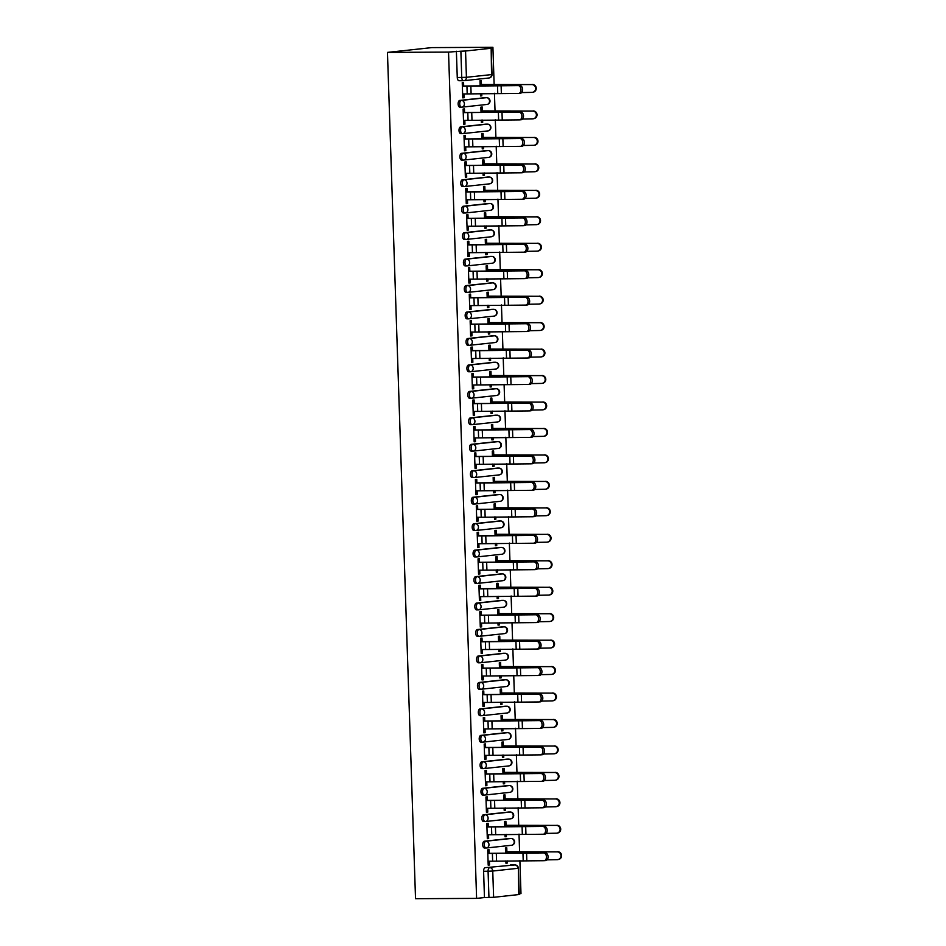 <?xml version="1.0" encoding="UTF-8"?>
<svg xmlns="http://www.w3.org/2000/svg" width="946" height="946" viewBox="0 0 946 946"><rect width="100%" height="100%" fill="white"/><g stroke="black" fill="none" stroke-linecap="round" stroke-linejoin="round"><path stroke-width="1.42" d="M509.681 838.511A3.394 1.774 89.7 0 0 509.587 838.499A3.394 1.774 89.7 0 0 509.492 838.511L484.376 841.219A3.394 1.774 89.7 0 0 482.708 844.802A3.394 1.774 89.7 0 0 484.506 848.006A3.394 1.774 89.7 0 0 484.6 848.006L486.008 847.994M508.806 812.046A3.394 1.774 89.7 0 0 508.712 812.046A3.394 1.774 89.7 0 0 508.617 812.046L483.501 814.766A3.394 1.774 89.7 0 0 481.833 818.349A3.394 1.774 89.7 0 0 483.631 821.554A3.394 1.774 89.7 0 0 483.725 821.542L485.121 821.542M507.931 785.594A3.394 1.774 89.7 0 0 507.836 785.594A3.394 1.774 89.7 0 0 507.742 785.594L482.626 788.302A3.394 1.774 89.7 0 0 480.958 791.885A3.394 1.774 89.7 0 0 482.756 795.089A3.394 1.774 89.7 0 0 482.85 795.089L484.246 795.078M507.044 759.13A3.394 1.774 89.7 0 0 506.95 759.13A3.394 1.774 89.7 0 0 506.855 759.141L481.739 761.849A3.394 1.774 89.7 0 0 480.083 765.432A3.394 1.774 89.7 0 0 481.869 768.637A3.394 1.774 89.7 0 0 481.963 768.625L483.371 768.625M506.169 732.677A3.394 1.774 89.7 0 0 506.075 732.677A3.394 1.774 89.7 0 0 505.98 732.677L480.864 735.385A3.394 1.774 89.7 0 0 479.208 738.968A3.394 1.774 89.7 0 0 480.994 742.172A3.394 1.774 89.7 0 0 481.088 742.172L482.495 742.161M505.294 706.224A3.394 1.774 89.7 0 0 505.199 706.213A3.394 1.774 89.7 0 0 505.105 706.224L479.989 708.932A3.394 1.774 89.7 0 0 478.321 712.515A3.394 1.774 89.7 0 0 480.119 715.72A3.394 1.774 89.7 0 0 480.213 715.708L481.609 715.708M504.419 679.76A3.394 1.774 89.7 0 0 504.324 679.76A3.394 1.774 89.7 0 0 504.23 679.76L479.114 682.468A3.394 1.774 89.7 0 0 477.446 686.051A3.394 1.774 89.7 0 0 479.244 689.267A3.394 1.774 89.7 0 0 479.338 689.256L480.734 689.244M503.544 653.308A3.394 1.774 89.7 0 0 503.449 653.296A3.394 1.774 89.7 0 0 503.343 653.308L478.227 656.016A3.394 1.774 89.7 0 0 476.571 659.599A3.394 1.774 89.7 0 0 478.357 662.803A3.394 1.774 89.7 0 0 478.463 662.803L479.859 662.791M502.657 626.843A3.394 1.774 89.7 0 0 502.563 626.843A3.394 1.774 89.7 0 0 502.468 626.843L477.352 629.551A3.394 1.774 89.7 0 0 475.696 633.146A3.394 1.774 89.7 0 0 477.482 636.351A3.394 1.774 89.7 0 0 477.576 636.339L478.983 636.339M501.782 600.391A3.394 1.774 89.7 0 0 501.687 600.379A3.394 1.774 89.7 0 0 501.593 600.391L476.477 603.099A3.394 1.774 89.7 0 0 474.809 606.682A3.394 1.774 89.7 0 0 476.607 609.886A3.394 1.774 89.7 0 0 476.701 609.886L478.108 609.874M500.907 573.926A3.394 1.774 89.7 0 0 500.812 573.926A3.394 1.774 89.7 0 0 500.718 573.926L475.602 576.646A3.394 1.774 89.7 0 0 473.934 580.229A3.394 1.774 89.7 0 0 475.732 583.434A3.394 1.774 89.7 0 0 475.826 583.422L477.222 583.422M500.032 547.474A3.394 1.774 89.7 0 0 499.937 547.474A3.394 1.774 89.7 0 0 499.843 547.474L474.726 550.182A3.394 1.774 89.7 0 0 473.059 553.765A3.394 1.774 89.7 0 0 474.857 556.969A3.394 1.774 89.7 0 0 474.951 556.969L476.346 556.958M499.145 521.01A3.394 1.774 89.7 0 0 499.05 521.01A3.394 1.774 89.7 0 0 498.956 521.021L473.84 523.729A3.394 1.774 89.7 0 0 472.184 527.312A3.394 1.774 89.7 0 0 473.97 530.517A3.394 1.774 89.7 0 0 474.064 530.505L475.471 530.505M498.27 494.557A3.394 1.774 89.7 0 0 498.175 494.557A3.394 1.774 89.7 0 0 498.081 494.557L472.965 497.265A3.394 1.774 89.7 0 0 471.309 500.848A3.394 1.774 89.7 0 0 473.095 504.052A3.394 1.774 89.7 0 0 473.189 504.052L474.596 504.041M497.395 468.104A3.394 1.774 89.7 0 0 497.3 468.093A3.394 1.774 89.7 0 0 497.206 468.104L472.089 470.812A3.394 1.774 89.7 0 0 470.422 474.395A3.394 1.774 89.7 0 0 472.22 477.6A3.394 1.774 89.7 0 0 472.314 477.6L473.71 477.588M496.52 441.64A3.394 1.774 89.7 0 0 496.425 441.64A3.394 1.774 89.7 0 0 496.331 441.64L471.214 444.348A3.394 1.774 89.7 0 0 469.547 447.931A3.394 1.774 89.7 0 0 471.345 451.147A3.394 1.774 89.7 0 0 471.439 451.136L472.834 451.124M495.645 415.188A3.394 1.774 89.7 0 0 495.55 415.176A3.394 1.774 89.7 0 0 495.444 415.188L470.328 417.896A3.394 1.774 89.7 0 0 468.672 421.478A3.394 1.774 89.7 0 0 470.458 424.683A3.394 1.774 89.7 0 0 470.564 424.683L471.959 424.671M494.758 388.723A3.394 1.774 89.7 0 0 494.663 388.723A3.394 1.774 89.7 0 0 494.569 388.723L469.453 391.431A3.394 1.774 89.7 0 0 467.797 395.026A3.394 1.774 89.7 0 0 469.583 398.231A3.394 1.774 89.7 0 0 469.677 398.219L471.084 398.219M493.883 362.271A3.394 1.774 89.7 0 0 493.788 362.259A3.394 1.774 89.7 0 0 493.694 362.271L468.577 364.979A3.394 1.774 89.7 0 0 466.91 368.562A3.394 1.774 89.7 0 0 468.708 371.766A3.394 1.774 89.7 0 0 468.802 371.766L470.209 371.754M493.008 335.806A3.394 1.774 89.7 0 0 492.913 335.806A3.394 1.774 89.7 0 0 492.819 335.806L467.702 338.526A3.394 1.774 89.7 0 0 466.035 342.109A3.394 1.774 89.7 0 0 467.832 345.314A3.394 1.774 89.7 0 0 467.927 345.302L469.322 345.302M492.133 309.354A3.394 1.774 89.7 0 0 492.038 309.354A3.394 1.774 89.7 0 0 491.944 309.354L466.827 312.062A3.394 1.774 89.7 0 0 465.16 315.645A3.394 1.774 89.7 0 0 466.957 318.849A3.394 1.774 89.7 0 0 467.052 318.849L468.447 318.837M491.246 282.901A3.394 1.774 89.7 0 0 491.151 282.889A3.394 1.774 89.7 0 0 491.057 282.901L465.94 285.609A3.394 1.774 89.7 0 0 464.285 289.192A3.394 1.774 89.7 0 0 466.071 292.397A3.394 1.774 89.7 0 0 466.165 292.385L467.572 292.385M490.371 256.437A3.394 1.774 89.7 0 0 490.276 256.437A3.394 1.774 89.7 0 0 490.182 256.437L465.065 259.145A3.394 1.774 89.7 0 0 463.41 262.728A3.394 1.774 89.7 0 0 465.196 265.932A3.394 1.774 89.7 0 0 465.29 265.932L466.697 265.921M489.496 229.984A3.394 1.774 89.7 0 0 489.401 229.973A3.394 1.774 89.7 0 0 489.307 229.984L464.19 232.692A3.394 1.774 89.7 0 0 462.523 236.275A3.394 1.774 89.7 0 0 464.32 239.48A3.394 1.774 89.7 0 0 464.415 239.48L465.81 239.468M488.621 203.52A3.394 1.774 89.7 0 0 488.526 203.52A3.394 1.774 89.7 0 0 488.432 203.52L463.315 206.228A3.394 1.774 89.7 0 0 461.648 209.811A3.394 1.774 89.7 0 0 463.445 213.027A3.394 1.774 89.7 0 0 463.54 213.016L464.935 213.016M487.746 177.068A3.394 1.774 89.7 0 0 487.639 177.056A3.394 1.774 89.7 0 0 487.545 177.068L462.428 179.775A3.394 1.774 89.7 0 0 460.773 183.358A3.394 1.774 89.7 0 0 462.559 186.563A3.394 1.774 89.7 0 0 462.653 186.563L464.06 186.551M486.859 150.603A3.394 1.774 89.7 0 0 486.764 150.603A3.394 1.774 89.7 0 0 486.67 150.603L461.553 153.323A3.394 1.774 89.7 0 0 459.898 156.906A3.394 1.774 89.7 0 0 461.683 160.111A3.394 1.774 89.7 0 0 461.778 160.099L463.185 160.099M485.984 124.151A3.394 1.774 89.7 0 0 485.889 124.151A3.394 1.774 89.7 0 0 485.795 124.151L460.678 126.859A3.394 1.774 89.7 0 0 459.011 130.442A3.394 1.774 89.7 0 0 460.808 133.646A3.394 1.774 89.7 0 0 460.903 133.646L462.31 133.634M485.109 97.686A3.394 1.774 89.7 0 0 485.014 97.686A3.394 1.774 89.7 0 0 484.92 97.698L459.803 100.406A3.394 1.774 89.7 0 0 458.136 103.989A3.394 1.774 89.7 0 0 459.933 107.194A3.394 1.774 89.7 0 0 460.028 107.182L461.423 107.182M519.212 893.804L520.986 893.603L519.886 860.541M519.602 851.897L519.011 834.088M518.727 825.444L518.136 807.636M517.84 798.98L517.249 781.171M516.965 772.527L516.374 754.719M516.09 746.063L515.499 728.254M515.215 719.61L514.624 701.802M514.328 693.146L513.737 675.338M513.453 666.693L512.862 648.885M512.578 640.241L511.987 622.433M511.703 613.777L511.112 595.968M510.828 587.324L510.237 569.516M509.941 560.86L509.35 543.051M509.066 534.407L508.475 516.599M508.191 507.943L507.6 490.134M507.316 481.49L506.725 463.682M506.429 455.026L505.838 437.218M505.554 428.573L504.963 410.765M504.679 402.121L504.088 384.313M503.804 375.657L503.213 357.848M502.929 349.204L502.338 331.396M502.042 322.74L501.451 304.931M501.167 296.287L500.576 278.479M500.292 269.823L499.701 252.014M499.417 243.37L498.826 225.562M498.53 216.918L497.939 199.098M497.655 190.453L497.064 172.645M496.78 164.001L496.189 146.192M495.905 137.537L495.314 119.728M495.03 111.084L494.439 93.276M494.143 84.62L492.913 47.3L431.825 47.607L387.458 52.397L448.534 52.089L476.607 898.393L415.531 898.7L387.458 52.397M518.739 894.609L518.361 868.227L519.236 894.514L493.623 897.316L484.458 897.553L483.595 871.254A3.394 1.774 -90.3 0 1 485.251 867.671L514.861 864.94A3.394 1.774 -90.3 0 1 514.955 864.94A3.394 1.774 -90.3 0 1 515.168 864.963M484.458 897.553L476.607 898.393M490.667 48.305L465.55 51.013L466.413 77.3L491.53 74.592L491.163 48.199L485.05 48.151L492.913 47.3M456.386 51.238L457.261 77.525L466.413 77.3A3.394 2.885 83.8 0 1 463.635 80.706A3.394 1.774 -90.3 0 1 463.54 80.706A3.394 1.774 -90.3 0 1 461.743 77.501L460.879 51.214L448.534 52.089M460.879 51.214L465.55 51.013M463.694 86.039L463.575 82.468L462.239 82.609L462.748 97.876L464.072 97.734L462.736 97.734M480.414 93.63L480.497 95.96L481.821 95.818L480.485 95.818M482.33 110.919L482.2 107.004L480.864 107.146L481.029 112.184M464.569 112.491L464.451 108.92L463.114 109.062L463.623 124.328L464.959 124.186L463.623 124.198M481.301 120.095L481.372 122.412L482.708 122.271L481.372 122.282M483.205 137.371L483.075 133.469L481.739 133.611L481.916 138.648M465.444 138.956L465.326 135.384L463.989 135.526L464.498 150.792L465.834 150.639L464.498 150.651M482.176 146.547L482.247 148.877L483.583 148.723L482.247 148.735M484.08 163.835L483.95 159.921L482.626 160.063L482.791 165.101M466.319 165.408L466.201 161.837L464.876 161.979L465.373 177.245L466.709 177.103L465.373 177.103M483.051 173.012L483.122 175.329L484.458 175.187L483.122 175.187M484.955 190.288L484.825 186.386L483.501 186.528L483.666 191.565M467.194 191.861L467.076 188.289L465.751 188.443L466.26 203.697L467.584 203.556L466.248 203.567M483.926 199.464L484.009 201.794L485.333 201.64L483.997 201.652M485.842 216.752L485.712 212.838L484.376 212.98L484.541 218.018M468.081 218.325L467.963 214.754L466.626 214.896L467.135 230.162L468.459 230.02L467.135 230.02M484.801 225.928L484.884 228.246L486.209 228.104L484.884 228.104M486.717 243.205L486.587 239.291L485.251 239.444L485.416 244.482M468.956 244.778L468.838 241.206L467.501 241.348L468.01 256.614L469.346 256.472L468.01 256.484M485.688 252.381L485.759 254.699L487.095 254.557L485.759 254.569M487.592 269.669L487.462 265.755L486.138 265.897L486.303 270.934M469.831 271.242L469.713 267.671L468.388 267.813L468.885 283.079L470.221 282.937L468.885 282.937M486.563 278.834L486.634 281.163L487.97 281.021L486.634 281.021M488.467 296.122L488.337 292.208L487.013 292.349L487.178 297.387M470.706 297.694L470.588 294.123L469.263 294.265L469.772 309.531L471.096 309.389L469.76 309.401M487.438 305.298L487.521 307.616L488.846 307.474L487.509 307.485M489.354 322.574L489.224 318.672L487.888 318.814L488.053 323.851M471.593 324.159L471.475 320.588L470.138 320.729L470.647 335.996L471.971 335.842L470.635 335.854M488.313 331.75L488.396 334.08L489.721 333.938L488.384 333.938M490.229 349.039L490.099 345.124L488.763 345.266L488.928 350.304M472.468 350.611L472.35 347.04L471.013 347.182L471.522 362.448L472.858 362.306L471.522 362.306M489.2 358.215L489.271 360.532L490.607 360.391L489.271 360.402M491.104 375.491L490.974 371.589L489.638 371.731L489.815 376.768M473.343 377.076L473.225 373.504L471.888 373.646L472.397 388.912L473.733 388.759L472.397 388.771M490.075 384.667L490.146 386.997L491.482 386.843L490.146 386.855M491.979 401.955L491.849 398.041L490.525 398.183L490.69 403.221M474.218 403.528L474.1 399.957L472.775 400.099L473.272 415.365L474.608 415.223L473.272 415.223M490.95 411.132L491.021 413.449L492.358 413.307L491.021 413.307M492.854 428.408L492.724 424.494L491.4 424.648L491.565 429.685M475.093 429.981L474.975 426.41L473.65 426.563L474.159 441.817L475.483 441.676L474.147 441.687M491.825 437.584L491.908 439.902L493.233 439.76L491.896 439.772M493.741 454.872L493.611 450.958L492.275 451.1L492.44 456.138M475.98 456.445L475.862 452.874L474.525 453.016L475.034 468.282L476.358 468.14L475.034 468.14M492.7 464.048L492.783 466.366L494.119 466.224L492.783 466.224M494.616 481.325L494.486 477.411L493.15 477.564L493.315 482.602M476.855 482.898L476.737 479.326L475.4 479.468L475.909 494.734L477.245 494.592L475.909 494.604M493.587 490.501L493.658 492.819L494.995 492.677L493.658 492.689M495.491 507.777L495.361 503.875L494.037 504.017L494.202 509.054M477.73 509.362L477.612 505.791L476.287 505.933L476.784 521.199L478.12 521.057L476.784 521.057M494.462 516.954L494.533 519.283L495.87 519.141L494.533 519.141M496.366 534.242L496.236 530.328L494.912 530.47L495.077 535.507M478.605 535.814L478.487 532.243L477.162 532.385L477.671 547.651L478.995 547.509L477.659 547.521M495.337 543.418L495.42 545.736L496.745 545.594L495.408 545.606M497.253 560.694L497.123 556.792L495.787 556.934L495.952 561.971M479.492 562.279L479.374 558.708L478.037 558.85L478.546 574.116L479.87 573.962L478.534 573.974M496.212 569.87L496.295 572.2L497.62 572.058L496.283 572.058M498.128 587.159L497.998 583.244L496.662 583.386L496.827 588.424M480.367 588.731L480.249 585.16L478.913 585.302L479.421 600.568L480.757 600.426L479.421 600.426M497.099 596.335L497.17 598.652L498.507 598.511L497.17 598.522M499.003 613.611L498.873 609.709L497.537 609.851L497.714 614.888M481.242 615.184L481.124 611.624L479.788 611.766L480.296 627.021L481.632 626.879L480.296 626.891M497.974 622.787L498.045 625.117L499.382 624.963L498.045 624.975M499.878 640.075L499.748 636.161L498.424 636.303L498.589 641.341M482.117 641.648L481.999 638.077L480.674 638.219L481.171 653.485L482.507 653.343L481.171 653.343M498.849 649.252L498.92 651.569L500.257 651.427L498.92 651.427M500.753 666.528L500.623 662.614L499.299 662.768L499.464 667.805M482.992 668.101L482.874 664.53L481.549 664.683L482.058 679.938L483.382 679.796L482.046 679.807M499.725 675.704L499.807 678.022L501.132 677.88L499.795 677.892M501.64 692.992L501.51 689.078L500.174 689.22L500.339 694.258M483.879 694.565L483.761 690.994L482.425 691.136L482.933 706.402L484.257 706.26L482.933 706.26M500.6 702.168L500.682 704.486L502.019 704.344L500.682 704.344M502.515 719.445L502.385 715.531L501.049 715.673L501.214 720.722M484.754 721.018L484.636 717.446L483.3 717.588L483.808 732.854L485.144 732.712L483.808 732.724M501.486 728.621L501.557 730.939L502.894 730.797L501.557 730.809M503.39 745.897L503.26 741.995L501.936 742.137L502.101 747.174M485.629 747.482L485.511 743.911L484.186 744.053L484.683 759.319L486.019 759.177L484.683 759.177M502.361 755.074L502.432 757.403L503.769 757.261L502.432 757.261M504.265 772.362L504.135 768.448L502.811 768.59L502.976 773.627M486.504 773.934L486.386 770.363L485.062 770.505L485.57 785.771L486.894 785.629L485.558 785.641M503.237 781.538L503.319 783.856L504.644 783.714L503.307 783.726M505.152 798.814L505.022 794.912L503.686 795.054L503.851 800.091M487.391 800.399L487.273 796.828L485.937 796.97L486.445 812.236L487.769 812.082L486.433 812.094M504.112 807.99L504.194 810.32L505.519 810.166L504.183 810.178M506.027 825.279L505.897 821.365L504.561 821.506L504.726 826.544M488.266 826.851L488.148 823.28L486.812 823.422L487.32 838.688L488.656 838.546L487.32 838.546M504.998 834.455L505.069 836.772L506.406 836.631L505.069 836.642M506.902 851.731L506.772 847.829L505.436 847.971L505.613 853.008M489.141 853.304L489.023 849.733L487.687 849.886L488.195 865.141L489.531 864.999L488.195 865.011M481.455 84.454L481.325 80.552L479.989 80.694L480.154 85.731M505.874 860.907L505.944 863.237L507.281 863.083L505.944 863.095M507.281 863.083L507.21 860.872M506.406 836.631L506.323 834.419M505.519 810.166L505.448 807.955M504.644 783.714L504.573 781.502M503.769 757.261L503.698 755.038M502.894 730.797L502.823 728.586M502.019 704.344L501.936 702.133M501.132 677.88L501.061 675.669M500.257 651.427L500.186 649.216M499.382 624.963L499.311 622.752M498.507 598.511L498.424 596.299M497.62 572.058L497.549 569.835M496.745 545.594L496.674 543.382M495.87 519.141L495.799 516.93M494.995 492.677L494.924 490.466M494.119 466.224L494.037 464.013M493.233 439.76L493.162 437.549M492.358 413.307L492.287 411.096M491.482 386.843L491.412 384.632M490.607 360.391L490.525 358.179M489.721 333.938L489.65 331.715M488.846 307.474L488.775 305.262M487.97 281.021L487.9 278.81M487.095 254.557L487.024 252.346M486.209 228.104L486.138 225.893M485.333 201.64L485.263 199.429M484.458 175.187L484.387 172.976M483.583 148.723L483.512 146.512M482.708 122.271L482.626 120.059M481.821 95.818L481.75 93.595M464.072 97.734L463.954 93.95M457.261 77.525A3.394 1.774 89.7 0 0 459.058 80.729A3.394 1.774 89.7 0 0 459.153 80.729L463.445 80.706M464.959 124.186L464.829 120.414M465.834 150.639L465.704 146.867M466.709 177.103L466.579 173.331M467.584 203.556L467.466 199.783M468.459 230.02L468.341 226.248M469.346 256.472L469.216 252.7M470.221 282.937L470.091 279.165M471.096 309.389L470.978 305.617M471.971 335.842L471.853 332.07M472.858 362.306L472.728 358.534M473.733 388.759L473.603 384.987M474.608 415.223L474.478 411.451M475.483 441.676L475.365 437.903M476.358 468.14L476.24 464.368M477.245 494.592L477.115 490.82M478.12 521.057L477.99 517.285M478.995 547.509L478.877 543.737M479.87 573.962L479.752 570.19M480.757 600.426L480.627 596.654M481.632 626.879L481.502 623.107M482.507 653.343L482.377 649.571M483.382 679.796L483.264 676.023M484.257 706.26L484.139 702.488M485.144 732.712L485.014 728.94M486.019 759.177L485.889 755.393M486.894 785.629L486.776 781.857M487.769 812.082L487.651 808.31M488.656 838.546L488.526 834.774M489.531 864.999L489.401 861.227M462.618 93.961L518.479 93.429A3.902 2.661 -94.3 0 0 518.645 93.429A3.902 2.661 -94.3 0 0 520.998 89.456A3.902 2.661 -94.3 0 0 518.219 85.625L519.827 85.507A3.902 2.661 85.7 0 1 522.618 89.326A3.902 2.661 85.7 0 1 520.253 93.299A3.902 2.661 85.7 0 1 520.087 93.311L518.81 93.406M462.358 86.039L519.827 85.507M462.358 86.157L518.219 85.625M532.22 84.454A3.902 3.749 79.1 0 1 533.095 92.2L532.48 92.318A3.902 3.749 -100.9 0 0 531.617 84.572L480.119 84.466M521.636 92.578L531.877 92.377A3.902 3.749 -100.9 0 0 532.48 92.318M480.119 84.584L531.617 84.572M463.493 120.414L519.354 119.894A3.902 2.661 -94.3 0 0 519.52 119.882A3.902 2.661 -94.3 0 0 521.885 115.909A3.902 2.661 -94.3 0 0 519.094 112.089L520.702 111.959A3.902 2.661 85.7 0 1 523.493 115.79A3.902 2.661 85.7 0 1 521.128 119.764A3.902 2.661 85.7 0 1 520.962 119.764L519.685 119.858M463.233 112.503L520.702 111.959M463.233 112.621L519.094 112.089M464.368 146.878L520.229 146.346A3.902 2.661 -94.3 0 0 520.395 146.346A3.902 2.661 -94.3 0 0 522.76 142.361A3.902 2.661 -94.3 0 0 519.969 138.542L521.589 138.423A3.902 2.661 85.7 0 1 524.368 142.243A3.902 2.661 85.7 0 1 522.015 146.216A3.902 2.661 85.7 0 1 521.849 146.228L520.56 146.323M464.108 138.956L521.589 138.423M464.108 139.074L519.969 138.542M533.095 110.919A3.902 3.749 79.1 0 1 533.97 118.652L533.355 118.77A3.902 3.749 -100.9 0 0 532.492 111.037L480.994 110.919M522.511 119.042L532.752 118.829A3.902 3.749 -100.9 0 0 533.355 118.77M480.994 111.037L532.492 111.037M533.982 137.371A3.902 3.749 79.1 0 1 534.845 145.116L534.242 145.223A3.902 3.749 -100.9 0 0 533.367 137.489L481.869 137.383M523.386 145.495L533.627 145.294A3.902 3.749 -100.9 0 0 534.242 145.223M481.869 137.501L533.367 137.489M465.243 173.331L521.104 172.799A3.902 2.661 -94.3 0 0 521.27 172.799A3.902 2.661 -94.3 0 0 523.635 168.826A3.902 2.661 -94.3 0 0 520.844 165.006L522.464 164.876A3.902 2.661 85.7 0 1 525.255 168.707A3.902 2.661 85.7 0 1 522.89 172.68A3.902 2.661 85.7 0 1 522.724 172.68L521.435 172.775M464.983 165.42L522.464 164.876M464.994 165.538L520.844 165.006M466.13 199.795L521.979 199.263A3.902 2.661 -94.3 0 0 522.145 199.251A3.902 2.661 -94.3 0 0 524.51 195.278A3.902 2.661 -94.3 0 0 521.731 191.459L523.339 191.34A3.902 2.661 85.7 0 1 526.13 195.16A3.902 2.661 85.7 0 1 523.765 199.133A3.902 2.661 85.7 0 1 523.599 199.145L522.31 199.239M465.858 191.872L523.339 191.34M465.87 191.991L521.731 191.459M467.005 226.248L522.866 225.716A3.902 2.661 -94.3 0 0 523.032 225.716A3.902 2.661 -94.3 0 0 525.385 221.742A3.902 2.661 -94.3 0 0 522.606 217.923L524.214 217.793A3.902 2.661 85.7 0 1 527.005 221.612A3.902 2.661 85.7 0 1 524.64 225.597A3.902 2.661 85.7 0 1 524.474 225.597L523.197 225.692M466.745 218.325L524.214 217.793M466.745 218.443L522.606 217.923M534.857 163.835A3.902 3.749 79.1 0 1 535.72 171.569L535.117 171.687A3.902 3.749 -100.9 0 0 534.242 163.954L482.744 163.835M524.273 171.959L534.502 171.746A3.902 3.749 -100.9 0 0 535.117 171.687M482.756 163.954L534.242 163.954M535.732 190.288A3.902 3.749 79.1 0 1 536.607 198.021L535.992 198.14A3.902 3.749 -100.9 0 0 535.129 190.406L483.619 190.3M525.148 198.412L535.389 198.211A3.902 3.749 -100.9 0 0 535.992 198.14M483.631 190.418L535.129 190.406M536.607 216.752A3.902 3.749 79.1 0 1 537.482 224.486L536.867 224.604A3.902 3.749 -100.9 0 0 536.004 216.859L484.506 216.752M526.023 224.864L536.264 224.663A3.902 3.749 -100.9 0 0 536.867 224.604M484.506 216.871L536.004 216.859M467.88 252.712L523.741 252.18A3.902 2.661 -94.3 0 0 523.907 252.168A3.902 2.661 -94.3 0 0 526.272 248.195A3.902 2.661 -94.3 0 0 523.481 244.375L525.101 244.257A3.902 2.661 85.7 0 1 527.88 248.077A3.902 2.661 85.7 0 1 525.515 252.05A3.902 2.661 85.7 0 1 525.349 252.05L524.072 252.156M467.62 244.789L525.101 244.257M467.62 244.908L523.481 244.375M537.494 243.205A3.902 3.749 79.1 0 1 538.357 250.938L537.754 251.057A3.902 3.749 -100.9 0 0 536.879 243.323L485.381 243.217M526.898 251.329L537.139 251.128A3.902 3.749 -100.9 0 0 537.754 251.057M485.381 243.335L536.879 243.323M468.755 279.165L524.616 278.632A3.902 2.661 -94.3 0 0 524.782 278.632A3.902 2.661 -94.3 0 0 527.147 274.659A3.902 2.661 -94.3 0 0 524.356 270.828L525.976 270.71A3.902 2.661 85.7 0 1 528.755 274.529A3.902 2.661 85.7 0 1 526.402 278.502A3.902 2.661 85.7 0 1 526.236 278.514L524.947 278.609M468.495 271.242L525.976 270.71M468.495 271.36L524.356 270.828M538.369 269.657A3.902 3.749 79.1 0 1 539.232 277.403L538.629 277.521A3.902 3.749 -100.9 0 0 537.754 269.776L486.256 269.669M527.773 277.781L538.014 277.58A3.902 3.749 -100.9 0 0 538.629 277.521M486.256 269.787L537.754 269.776M469.642 305.629L525.491 305.097A3.902 2.661 -94.3 0 0 525.657 305.085A3.902 2.661 -94.3 0 0 528.022 301.112A3.902 2.661 -94.3 0 0 525.231 297.292L526.851 297.174A3.902 2.661 85.7 0 1 529.642 300.994A3.902 2.661 85.7 0 1 527.277 304.967A3.902 2.661 85.7 0 1 527.111 304.967L525.822 305.073M469.37 297.706L526.851 297.174M469.382 297.824L525.231 297.292M539.244 296.122A3.902 3.749 79.1 0 1 540.119 303.855L539.504 303.973A3.902 3.749 -100.9 0 0 538.641 296.24L487.131 296.133M528.66 304.245L538.889 304.044A3.902 3.749 -100.9 0 0 539.504 303.973M487.143 296.252L538.641 296.24M470.517 332.081L526.378 331.549A3.902 2.661 -94.3 0 0 526.544 331.549A3.902 2.661 -94.3 0 0 528.897 327.564A3.902 2.661 -94.3 0 0 526.118 323.745L527.726 323.627A3.902 2.661 85.7 0 1 530.517 327.446A3.902 2.661 85.7 0 1 528.152 331.419A3.902 2.661 85.7 0 1 527.986 331.431L526.709 331.526M470.257 324.159L527.726 323.627M470.257 324.277L526.118 323.745M540.119 322.574A3.902 3.749 79.1 0 1 540.994 330.32L540.379 330.438A3.902 3.749 -100.9 0 0 539.516 322.692L488.018 322.586M529.535 330.698L539.776 330.497A3.902 3.749 -100.9 0 0 540.379 330.438M488.018 322.704L539.516 322.692M471.392 358.534L527.253 358.014A3.902 2.661 -94.3 0 0 527.419 358.002A3.902 2.661 -94.3 0 0 529.784 354.029A3.902 2.661 -94.3 0 0 526.993 350.209L528.601 350.079A3.902 2.661 85.7 0 1 531.392 353.91A3.902 2.661 85.7 0 1 529.027 357.884A3.902 2.661 85.7 0 1 528.861 357.884L527.584 357.978M471.132 350.623L528.601 350.079M471.132 350.741L526.993 350.209M540.994 349.039A3.902 3.749 79.1 0 1 541.869 356.772L541.254 356.89A3.902 3.749 -100.9 0 0 540.391 349.157L488.893 349.039M530.41 357.162L540.651 356.949A3.902 3.749 -100.9 0 0 541.254 356.89M488.893 349.157L540.391 349.157M472.267 384.998L528.128 384.466A3.902 2.661 -94.3 0 0 528.294 384.466A3.902 2.661 -94.3 0 0 530.659 380.481A3.902 2.661 -94.3 0 0 527.868 376.662L529.488 376.543A3.902 2.661 85.7 0 1 532.267 380.363A3.902 2.661 85.7 0 1 529.914 384.336A3.902 2.661 85.7 0 1 529.748 384.348L528.459 384.443M472.007 377.076L529.488 376.543M472.007 377.194L527.868 376.662M541.881 375.491A3.902 3.749 79.1 0 1 542.744 383.225L542.141 383.343A3.902 3.749 -100.9 0 0 541.266 375.609L489.768 375.503M531.285 383.615L541.526 383.414A3.902 3.749 -100.9 0 0 542.141 383.343M489.768 375.621L541.266 375.609M473.142 411.451L529.003 410.919A3.902 2.661 -94.3 0 0 529.169 410.919A3.902 2.661 -94.3 0 0 531.534 406.946A3.902 2.661 -94.3 0 0 528.743 403.126L530.363 402.996A3.902 2.661 85.7 0 1 533.154 406.815A3.902 2.661 85.7 0 1 530.789 410.8A3.902 2.661 85.7 0 1 530.623 410.8L529.334 410.895M472.882 403.54L530.363 402.996M472.894 403.658L528.743 403.126M542.756 401.955A3.902 3.749 79.1 0 1 543.619 409.689L543.016 409.807A3.902 3.749 -100.9 0 0 542.141 402.074L490.643 401.955M532.172 410.079L542.401 409.866A3.902 3.749 -100.9 0 0 543.016 409.807M490.655 402.074L542.141 402.074M474.029 437.915L529.878 437.383A3.902 2.661 -94.3 0 0 530.044 437.371A3.902 2.661 -94.3 0 0 532.409 433.398A3.902 2.661 -94.3 0 0 529.63 429.579L531.238 429.46A3.902 2.661 85.7 0 1 534.029 433.28A3.902 2.661 85.7 0 1 531.664 437.253A3.902 2.661 85.7 0 1 531.498 437.253L530.209 437.359M473.757 429.992L531.238 429.46M473.769 430.111L529.63 429.579M543.631 428.408A3.902 3.749 79.1 0 1 544.506 436.141L543.891 436.26A3.902 3.749 -100.9 0 0 543.028 428.526L491.518 428.42M533.047 436.532L543.288 436.331A3.902 3.749 -100.9 0 0 543.891 436.26M491.53 428.538L543.028 428.526M474.904 464.368L530.765 463.836A3.902 2.661 -94.3 0 0 530.931 463.836A3.902 2.661 -94.3 0 0 533.284 459.862A3.902 2.661 -94.3 0 0 530.505 456.043L532.113 455.913A3.902 2.661 85.7 0 1 534.904 459.732A3.902 2.661 85.7 0 1 532.539 463.706A3.902 2.661 85.7 0 1 532.373 463.717L531.096 463.812M474.644 456.445L532.113 455.913M474.644 456.563L530.505 456.043M544.506 454.872A3.902 3.749 79.1 0 1 545.381 462.606L544.766 462.724A3.902 3.749 -100.9 0 0 543.903 454.979L492.405 454.872M533.922 462.984L544.163 462.783A3.902 3.749 -100.9 0 0 544.766 462.724M492.405 454.991L543.903 454.979M475.779 490.832L531.64 490.3A3.902 2.661 -94.3 0 0 531.806 490.288A3.902 2.661 -94.3 0 0 534.171 486.315A3.902 2.661 -94.3 0 0 531.38 482.495L533 482.377A3.902 2.661 85.7 0 1 535.779 486.197A3.902 2.661 85.7 0 1 533.414 490.17A3.902 2.661 85.7 0 1 533.248 490.17L531.971 490.276M475.519 482.909L533 482.377M475.519 483.028L531.38 482.495M545.393 481.325A3.902 3.749 79.1 0 1 546.256 489.058L545.653 489.177A3.902 3.749 -100.9 0 0 544.778 481.443L493.28 481.337M534.797 489.449L545.038 489.248A3.902 3.749 -100.9 0 0 545.653 489.177M493.28 481.455L544.778 481.443M476.654 517.285L532.515 516.753A3.902 2.661 -94.3 0 0 532.681 516.753A3.902 2.661 -94.3 0 0 535.046 512.779A3.902 2.661 -94.3 0 0 532.255 508.948L533.875 508.83A3.902 2.661 85.7 0 1 536.654 512.649A3.902 2.661 85.7 0 1 534.301 516.622A3.902 2.661 85.7 0 1 534.135 516.634L532.846 516.729M476.394 509.362L533.875 508.83M476.394 509.48L532.255 508.948M546.268 507.777A3.902 3.749 79.1 0 1 547.131 515.523L546.528 515.641A3.902 3.749 -100.9 0 0 545.653 507.896L494.155 507.789M535.673 515.901L545.913 515.7A3.902 3.749 -100.9 0 0 546.528 515.641M494.155 507.907L545.653 507.896M477.541 543.749L533.39 543.217A3.902 2.661 -94.3 0 0 533.556 543.205A3.902 2.661 -94.3 0 0 535.921 539.232A3.902 2.661 -94.3 0 0 533.13 535.412L534.75 535.282A3.902 2.661 85.7 0 1 537.541 539.114A3.902 2.661 85.7 0 1 535.176 543.087A3.902 2.661 85.7 0 1 535.01 543.087L533.721 543.181M477.269 535.826L534.75 535.282M477.281 535.944L533.13 535.412M547.143 534.242A3.902 3.749 79.1 0 1 548.018 541.975L547.403 542.093A3.902 3.749 -100.9 0 0 546.54 534.36L495.03 534.242M536.559 542.365L546.788 542.164A3.902 3.749 -100.9 0 0 547.403 542.093M495.042 534.372L546.54 534.36M478.416 570.202L534.277 569.669A3.902 2.661 -94.3 0 0 534.443 569.669A3.902 2.661 -94.3 0 0 536.796 565.684A3.902 2.661 -94.3 0 0 534.017 561.865L535.625 561.747A3.902 2.661 85.7 0 1 538.416 565.566A3.902 2.661 85.7 0 1 536.051 569.539A3.902 2.661 85.7 0 1 535.885 569.551L534.608 569.646M478.156 562.279L535.625 561.747M478.156 562.397L534.017 561.865M548.018 560.694A3.902 3.749 79.1 0 1 548.893 568.44L548.278 568.558A3.902 3.749 -100.9 0 0 547.415 560.812L495.917 560.706M537.434 568.818L547.675 568.617A3.902 3.749 -100.9 0 0 548.278 568.558M495.917 560.824L547.415 560.812M479.291 596.654L535.152 596.122A3.902 2.661 -94.3 0 0 535.318 596.122A3.902 2.661 -94.3 0 0 537.683 592.149A3.902 2.661 -94.3 0 0 534.892 588.329L536.5 588.199A3.902 2.661 85.7 0 1 539.291 592.03A3.902 2.661 85.7 0 1 536.926 596.004A3.902 2.661 85.7 0 1 536.76 596.004L535.483 596.098M479.031 588.743L536.5 588.199M479.031 588.861L534.892 588.329M548.893 587.159A3.902 3.749 79.1 0 1 549.768 594.892L549.153 595.01A3.902 3.749 -100.9 0 0 548.29 587.277L496.792 587.159M538.309 595.282L548.55 595.069A3.902 3.749 -100.9 0 0 549.153 595.01M496.792 587.277L548.29 587.277M480.166 623.118L536.027 622.586A3.902 2.661 -94.3 0 0 536.193 622.574A3.902 2.661 -94.3 0 0 538.558 618.601A3.902 2.661 -94.3 0 0 535.767 614.782L537.387 614.663A3.902 2.661 85.7 0 1 540.166 618.483A3.902 2.661 85.7 0 1 537.813 622.456A3.902 2.661 85.7 0 1 537.647 622.468L536.358 622.563M479.906 615.196L537.387 614.663M479.906 615.314L535.767 614.782M549.78 613.611A3.902 3.749 79.1 0 1 550.643 621.345L550.04 621.463A3.902 3.749 -100.9 0 0 549.165 613.729L497.667 613.623M539.185 621.735L549.425 621.534A3.902 3.749 -100.9 0 0 550.04 621.463M497.667 613.741L549.165 613.729M481.053 649.571L536.902 649.039A3.902 2.661 -94.3 0 0 537.068 649.039A3.902 2.661 -94.3 0 0 539.433 645.066A3.902 2.661 -94.3 0 0 536.642 641.246L538.262 641.116A3.902 2.661 85.7 0 1 541.053 644.936A3.902 2.661 85.7 0 1 538.688 648.921A3.902 2.661 85.7 0 1 538.522 648.921L537.233 649.015M480.781 641.648L538.262 641.116M480.793 641.778L536.642 641.246M550.655 640.075A3.902 3.749 79.1 0 1 551.518 647.809L550.915 647.927A3.902 3.749 -100.9 0 0 550.04 640.194L498.542 640.075M540.071 648.199L550.3 647.986A3.902 3.749 -100.9 0 0 550.915 647.927M498.554 640.194L550.04 640.194M481.928 676.035L537.777 675.503A3.902 2.661 -94.3 0 0 537.955 675.491A3.902 2.661 -94.3 0 0 540.308 671.518A3.902 2.661 -94.3 0 0 537.529 667.699L539.137 667.58A3.902 2.661 85.7 0 1 541.928 671.4A3.902 2.661 85.7 0 1 539.563 675.373A3.902 2.661 85.7 0 1 539.397 675.373L538.108 675.479M481.668 668.113L539.137 667.58M481.668 668.231L537.529 667.699M551.53 666.528A3.902 3.749 79.1 0 1 552.405 674.262L551.79 674.38A3.902 3.749 -100.9 0 0 550.927 666.646L499.417 666.54M540.946 674.652L551.187 674.451A3.902 3.749 -100.9 0 0 551.79 674.38M499.429 666.658L550.927 666.646M482.803 702.488L538.664 701.956A3.902 2.661 -94.3 0 0 538.83 701.956A3.902 2.661 -94.3 0 0 541.183 697.982A3.902 2.661 -94.3 0 0 538.404 694.151L540.012 694.033A3.902 2.661 85.7 0 1 542.803 697.852A3.902 2.661 85.7 0 1 540.438 701.826A3.902 2.661 85.7 0 1 540.272 701.837L538.995 701.932M482.543 694.565L540.012 694.033M482.543 694.683L538.404 694.151M552.405 692.98A3.902 3.749 79.1 0 1 553.28 700.726L552.665 700.844A3.902 3.749 -100.9 0 0 551.802 693.099L500.304 692.992M541.822 701.104L552.062 700.903A3.902 3.749 -100.9 0 0 552.665 700.844M500.304 693.111L551.802 693.099M483.678 728.952L539.539 728.42A3.902 2.661 -94.3 0 0 539.705 728.408A3.902 2.661 -94.3 0 0 542.07 724.435A3.902 2.661 -94.3 0 0 539.279 720.615L540.899 720.497A3.902 2.661 85.7 0 1 543.678 724.317A3.902 2.661 85.7 0 1 541.313 728.29A3.902 2.661 85.7 0 1 541.147 728.29L539.87 728.396M483.418 721.029L540.899 720.497M483.418 721.148L539.279 720.615M553.292 719.445A3.902 3.749 79.1 0 1 554.155 727.178L553.552 727.297A3.902 3.749 -100.9 0 0 552.677 719.563L501.179 719.457M542.697 727.569L552.937 727.368A3.902 3.749 -100.9 0 0 553.552 727.297M501.179 719.575L552.677 719.563M484.553 755.405L540.414 754.873A3.902 2.661 -94.3 0 0 540.58 754.873A3.902 2.661 -94.3 0 0 542.945 750.899A3.902 2.661 -94.3 0 0 540.154 747.068L541.774 746.95A3.902 2.661 85.7 0 1 544.553 750.769A3.902 2.661 85.7 0 1 542.2 754.742A3.902 2.661 85.7 0 1 542.034 754.754L540.745 754.849M484.293 747.482L541.774 746.95M484.305 747.6L540.154 747.068M554.167 745.897A3.902 3.749 79.1 0 1 555.03 753.643L554.427 753.761A3.902 3.749 -100.9 0 0 553.552 746.016L502.054 745.909M543.572 754.021L553.812 753.82A3.902 3.749 -100.9 0 0 554.427 753.761M502.054 746.027L553.552 746.016M485.44 781.857L541.289 781.337A3.902 2.661 -94.3 0 0 541.455 781.325A3.902 2.661 -94.3 0 0 543.82 777.352A3.902 2.661 -94.3 0 0 541.029 773.532L542.649 773.402A3.902 2.661 85.7 0 1 545.44 777.234A3.902 2.661 85.7 0 1 543.075 781.207A3.902 2.661 85.7 0 1 542.909 781.207L541.62 781.301M485.168 773.946L542.649 773.402M485.18 774.065L541.029 773.532M555.042 772.362A3.902 3.749 79.1 0 1 555.917 780.095L555.302 780.214A3.902 3.749 -100.9 0 0 554.439 772.48L502.929 772.362M544.458 780.485L554.687 780.273A3.902 3.749 -100.9 0 0 555.302 780.214M502.941 772.48L554.439 772.48M486.315 808.322L542.176 807.789A3.902 2.661 -94.3 0 0 542.342 807.789A3.902 2.661 -94.3 0 0 544.695 803.804A3.902 2.661 -94.3 0 0 541.916 799.985L543.524 799.867A3.902 2.661 85.7 0 1 546.315 803.686A3.902 2.661 85.7 0 1 543.95 807.659A3.902 2.661 85.7 0 1 543.784 807.671L542.507 807.766M486.055 800.399L543.524 799.867M486.055 800.517L541.916 799.985M555.917 798.814A3.902 3.749 79.1 0 1 556.792 806.56L556.177 806.666A3.902 3.749 -100.9 0 0 555.314 798.932L503.816 798.826M545.334 806.938L555.574 806.737A3.902 3.749 -100.9 0 0 556.177 806.666M503.816 798.944L555.314 798.932M487.19 834.774L543.051 834.242A3.902 2.661 -94.3 0 0 543.217 834.242A3.902 2.661 -94.3 0 0 545.582 830.269A3.902 2.661 -94.3 0 0 542.791 826.449L544.399 826.319A3.902 2.661 85.7 0 1 547.19 830.15A3.902 2.661 85.7 0 1 544.825 834.124A3.902 2.661 85.7 0 1 544.66 834.124L543.382 834.218M486.93 826.863L544.399 826.319M486.93 826.981L542.791 826.449M556.792 825.279A3.902 3.749 79.1 0 1 557.667 833.012L557.052 833.13A3.902 3.749 -100.9 0 0 556.189 825.397L504.691 825.279M546.209 833.402L556.449 833.19A3.902 3.749 -100.9 0 0 557.052 833.13M504.691 825.397L556.189 825.397M488.065 861.238L543.926 860.706A3.902 2.661 -94.3 0 0 544.092 860.694A3.902 2.661 -94.3 0 0 546.457 856.721A3.902 2.661 -94.3 0 0 543.666 852.902L545.286 852.784A3.902 2.661 85.7 0 1 548.065 856.603A3.902 2.661 85.7 0 1 545.712 860.576A3.902 2.661 85.7 0 1 545.546 860.588L544.257 860.683M487.805 853.316L545.286 852.784M487.805 853.434L543.666 852.902M557.679 851.731A3.902 3.749 79.1 0 1 558.542 859.465L557.939 859.583A3.902 3.749 -100.9 0 0 557.064 851.849L505.566 851.743M547.084 859.855L557.324 859.654A3.902 3.749 -100.9 0 0 557.939 859.583M505.566 851.861L557.064 851.849M511.313 845.286A3.394 2.885 -96.2 0 0 511.561 845.275L486.445 847.983A3.394 2.885 -96.2 0 1 486.197 847.994A3.394 1.774 -90.3 0 1 486.102 847.994A3.394 1.774 -90.3 0 1 484.305 844.79A3.394 1.774 -90.3 0 1 485.972 841.207L511.088 838.499A3.394 1.774 -90.3 0 1 511.183 838.499A3.394 1.774 -90.3 0 1 511.396 838.523M484.376 841.219L485.972 841.207A3.394 2.885 83.8 0 1 488.976 844.589A3.394 2.885 -96.2 0 1 486.445 847.983A3.394 3.394 0 0 1 486.102 847.994L484.506 848.006M510.426 818.822A3.394 2.885 -96.2 0 0 510.686 818.81L485.57 821.518A3.394 2.885 -96.2 0 1 485.31 821.542A3.394 1.774 -90.3 0 1 485.215 821.542A3.394 1.774 -90.3 0 1 483.43 818.337A3.394 1.774 -90.3 0 1 485.085 814.754L510.201 812.046A3.394 1.774 -90.3 0 1 510.296 812.035A3.394 1.774 -90.3 0 1 510.509 812.058M483.501 814.766L485.085 814.754A3.394 2.885 83.8 0 1 488.101 818.136A3.394 2.885 -96.2 0 1 485.57 821.518A3.394 3.394 0 0 1 485.215 821.542L483.631 821.554M509.551 792.37A3.394 2.885 -96.2 0 0 509.811 792.358L484.695 795.066A3.394 2.885 -96.2 0 1 484.435 795.078A3.394 1.774 -90.3 0 1 484.34 795.089A3.394 1.774 -90.3 0 1 482.555 791.873A3.394 1.774 -90.3 0 1 484.21 788.29L509.326 785.582A3.394 1.774 -90.3 0 1 509.421 785.582A3.394 1.774 -90.3 0 1 509.634 785.606M482.626 788.302L484.21 788.29A3.394 2.885 83.8 0 1 487.225 791.672A3.394 2.885 -96.2 0 1 484.695 795.066A3.394 3.394 0 0 1 484.34 795.089L482.756 795.089M508.676 765.917A3.394 2.885 -96.2 0 0 508.924 765.893L483.808 768.601A3.394 2.885 -96.2 0 1 483.56 768.625A3.394 1.774 -90.3 0 1 483.465 768.625A3.394 1.774 -90.3 0 1 481.668 765.42A3.394 1.774 -90.3 0 1 483.335 761.837L508.451 759.13A3.394 1.774 -90.3 0 1 508.546 759.118A3.394 1.774 -90.3 0 1 508.759 759.141M481.739 761.849L483.335 761.837A3.394 2.885 83.8 0 1 486.339 765.219A3.394 2.885 -96.2 0 1 483.808 768.601A3.394 3.394 0 0 1 483.465 768.625L481.869 768.637M507.801 739.453A3.394 2.885 -96.2 0 0 508.049 739.441L482.933 742.149A3.394 2.885 -96.2 0 1 482.685 742.161A3.394 1.774 -90.3 0 1 482.59 742.172A3.394 1.774 -90.3 0 1 480.793 738.968A3.394 1.774 -90.3 0 1 482.46 735.385L507.576 732.665A3.394 1.774 -90.3 0 1 507.671 732.665A3.394 1.774 -90.3 0 1 507.884 732.689M480.864 735.385L482.46 735.385A3.394 2.885 83.8 0 1 485.464 738.755A3.394 2.885 -96.2 0 1 482.933 742.149A3.394 3.394 0 0 1 482.59 742.172L480.994 742.172M506.926 713A3.394 2.885 -96.2 0 0 507.174 712.977L482.058 715.696A3.394 2.885 -96.2 0 1 481.81 715.708A3.394 1.774 -90.3 0 1 481.715 715.708A3.394 1.774 -90.3 0 1 479.918 712.504A3.394 1.774 -90.3 0 1 481.585 708.921L506.701 706.213A3.394 1.774 -90.3 0 1 506.796 706.213A3.394 1.774 -90.3 0 1 506.997 706.224M479.989 708.932L481.585 708.921A3.394 2.885 83.8 0 1 484.589 712.303A3.394 2.885 -96.2 0 1 482.058 715.696A3.394 3.394 0 0 1 481.715 715.708L480.119 715.72M506.039 686.536A3.394 2.885 -96.2 0 0 506.299 686.524L481.183 689.232A3.394 2.885 -96.2 0 1 480.923 689.244A3.394 1.774 -90.3 0 1 480.828 689.256A3.394 1.774 -90.3 0 1 479.043 686.051A3.394 1.774 -90.3 0 1 480.698 682.468L505.814 679.76A3.394 1.774 -90.3 0 1 505.909 679.748A3.394 1.774 -90.3 0 1 506.122 679.772M479.114 682.468L480.698 682.468A3.394 2.885 83.8 0 1 483.713 685.838A3.394 2.885 -96.2 0 1 481.183 689.232A3.394 3.394 0 0 1 480.828 689.256L479.244 689.267M505.164 660.083A3.394 2.885 -96.2 0 0 505.412 660.072L480.296 662.779A3.394 2.885 -96.2 0 1 480.048 662.791A3.394 1.774 -90.3 0 1 479.953 662.791A3.394 1.774 -90.3 0 1 478.168 659.587A3.394 1.774 -90.3 0 1 479.823 656.004L504.939 653.296A3.394 1.774 -90.3 0 1 505.034 653.296A3.394 1.774 -90.3 0 1 505.247 653.319M478.227 656.016L479.823 656.004A3.394 2.885 83.8 0 1 482.827 659.386A3.394 2.885 -96.2 0 1 480.296 662.779A3.394 3.394 0 0 1 479.953 662.791L478.357 662.803M504.289 633.619A3.394 2.885 -96.2 0 0 504.537 633.607L479.421 636.315A3.394 2.885 -96.2 0 1 479.173 636.327A3.394 1.774 -90.3 0 1 479.078 636.339A3.394 1.774 -90.3 0 1 477.281 633.134A3.394 1.774 -90.3 0 1 478.948 629.551L504.064 626.843A3.394 1.774 -90.3 0 1 504.159 626.831A3.394 1.774 -90.3 0 1 504.372 626.855M477.352 629.551L478.948 629.551A3.394 2.885 83.8 0 1 481.952 632.921A3.394 2.885 -96.2 0 1 479.421 636.315A3.394 3.394 0 0 1 479.078 636.339L477.482 636.351M503.414 607.166A3.394 2.885 -96.2 0 0 503.662 607.155L478.546 609.863A3.394 2.885 -96.2 0 1 478.298 609.874A3.394 1.774 -90.3 0 1 478.203 609.886A3.394 1.774 -90.3 0 1 476.406 606.67A3.394 1.774 -90.3 0 1 478.073 603.087L503.189 600.379A3.394 1.774 -90.3 0 1 503.284 600.379A3.394 1.774 -90.3 0 1 503.497 600.403M476.477 603.099L478.073 603.087A3.394 2.885 83.8 0 1 481.076 606.469A3.394 2.885 -96.2 0 1 478.546 609.863A3.394 3.394 0 0 1 478.203 609.886L476.607 609.886M502.527 580.702A3.394 2.885 -96.2 0 0 502.787 580.69L477.671 583.398A3.394 2.885 -96.2 0 1 477.411 583.422A3.394 1.774 -90.3 0 1 477.316 583.422A3.394 1.774 -90.3 0 1 475.531 580.217A3.394 1.774 -90.3 0 1 477.186 576.634L502.302 573.926A3.394 1.774 -90.3 0 1 502.397 573.915A3.394 1.774 -90.3 0 1 502.61 573.938M475.602 576.646L477.186 576.634A3.394 2.885 83.8 0 1 480.201 580.016A3.394 2.885 -96.2 0 1 477.671 583.398A3.394 3.394 0 0 1 477.316 583.422L475.732 583.434M501.652 554.25A3.394 2.885 -96.2 0 0 501.912 554.238L476.796 556.946A3.394 2.885 -96.2 0 1 476.536 556.958A3.394 1.774 -90.3 0 1 476.441 556.969A3.394 1.774 -90.3 0 1 474.656 553.765A3.394 1.774 -90.3 0 1 476.311 550.17L501.427 547.462A3.394 1.774 -90.3 0 1 501.522 547.462A3.394 1.774 -90.3 0 1 501.735 547.486M474.726 550.182L476.311 550.17A3.394 2.885 83.8 0 1 479.326 553.552A3.394 2.885 -96.2 0 1 476.796 556.946A3.394 3.394 0 0 1 476.441 556.969L474.857 556.969M500.777 527.797A3.394 2.885 -96.2 0 0 501.025 527.773L475.909 530.493A3.394 2.885 -96.2 0 1 475.661 530.505A3.394 1.774 -90.3 0 1 475.566 530.505A3.394 1.774 -90.3 0 1 473.769 527.3A3.394 1.774 -90.3 0 1 475.436 523.717L500.552 521.01A3.394 1.774 -90.3 0 1 500.647 520.998A3.394 1.774 -90.3 0 1 500.86 521.021M473.84 523.729L475.436 523.717A3.394 2.885 83.8 0 1 478.44 527.099A3.394 2.885 -96.2 0 1 475.909 530.493A3.394 3.394 0 0 1 475.566 530.505L473.97 530.517M499.902 501.333A3.394 2.885 -96.2 0 0 500.15 501.321L475.034 504.029A3.394 2.885 -96.2 0 1 474.786 504.041A3.394 1.774 -90.3 0 1 474.691 504.052A3.394 1.774 -90.3 0 1 472.894 500.848A3.394 1.774 -90.3 0 1 474.561 497.265L499.677 494.545A3.394 1.774 -90.3 0 1 499.772 494.545A3.394 1.774 -90.3 0 1 499.985 494.569M472.965 497.265L474.561 497.265A3.394 2.885 83.8 0 1 477.564 500.635A3.394 2.885 -96.2 0 1 475.034 504.029A3.394 3.394 0 0 1 474.691 504.052L473.095 504.052M499.027 474.88A3.394 2.885 -96.2 0 0 499.275 474.868L474.159 477.576A3.394 2.885 -96.2 0 1 473.911 477.588A3.394 1.774 -90.3 0 1 473.816 477.588A3.394 1.774 -90.3 0 1 472.019 474.384A3.394 1.774 -90.3 0 1 473.686 470.801L498.802 468.093A3.394 1.774 -90.3 0 1 498.897 468.093A3.394 1.774 -90.3 0 1 499.098 468.104M472.089 470.812L473.686 470.801A3.394 2.885 83.8 0 1 476.689 474.183A3.394 2.885 -96.2 0 1 474.159 477.576A3.394 3.394 0 0 1 473.816 477.588L472.22 477.6M498.14 448.416A3.394 2.885 -96.2 0 0 498.4 448.404L473.284 451.112A3.394 2.885 -96.2 0 1 473.024 451.124A3.394 1.774 -90.3 0 1 472.929 451.136A3.394 1.774 -90.3 0 1 471.143 447.931A3.394 1.774 -90.3 0 1 472.799 444.348L497.915 441.64A3.394 1.774 -90.3 0 1 498.01 441.628A3.394 1.774 -90.3 0 1 498.223 441.652M471.214 444.348L472.799 444.348A3.394 2.885 83.8 0 1 475.814 447.718A3.394 2.885 -96.2 0 1 473.284 451.112A3.394 3.394 0 0 1 472.929 451.136L471.345 451.147M497.265 421.963A3.394 2.885 -96.2 0 0 497.513 421.951L472.397 424.659A3.394 2.885 -96.2 0 1 472.149 424.671A3.394 1.774 -90.3 0 1 472.054 424.671A3.394 1.774 -90.3 0 1 470.268 421.467A3.394 1.774 -90.3 0 1 471.924 417.884L497.04 415.176A3.394 1.774 -90.3 0 1 497.135 415.176A3.394 1.774 -90.3 0 1 497.348 415.199M470.328 417.896L471.924 417.884A3.394 2.885 83.8 0 1 474.927 421.266A3.394 2.885 -96.2 0 1 472.397 424.659A3.394 3.394 0 0 1 472.054 424.671L470.458 424.683M496.39 395.499A3.394 2.885 -96.2 0 0 496.638 395.487L471.522 398.195A3.394 2.885 -96.2 0 1 471.274 398.219A3.394 1.774 -90.3 0 1 471.179 398.219A3.394 1.774 -90.3 0 1 469.382 395.014A3.394 1.774 -90.3 0 1 471.049 391.431L496.165 388.723A3.394 1.774 -90.3 0 1 496.26 388.711A3.394 1.774 -90.3 0 1 496.473 388.735M469.453 391.431L471.049 391.431A3.394 2.885 83.8 0 1 474.052 394.801A3.394 2.885 -96.2 0 1 471.522 398.195A3.394 3.394 0 0 1 471.179 398.219L469.583 398.231M495.515 369.046A3.394 2.885 -96.2 0 0 495.763 369.035L470.647 371.743A3.394 2.885 -96.2 0 1 470.399 371.754A3.394 1.774 -90.3 0 1 470.304 371.766A3.394 1.774 -90.3 0 1 468.507 368.55A3.394 1.774 -90.3 0 1 470.174 364.967L495.29 362.259A3.394 1.774 -90.3 0 1 495.385 362.259A3.394 1.774 -90.3 0 1 495.586 362.283M468.577 364.979L470.174 364.967A3.394 2.885 83.8 0 1 473.177 368.349A3.394 2.885 -96.2 0 1 470.647 371.743A3.394 3.394 0 0 1 470.304 371.766L468.708 371.766M494.628 342.594A3.394 2.885 -96.2 0 0 494.888 342.57L469.772 345.278A3.394 2.885 -96.2 0 1 469.512 345.302A3.394 1.774 -90.3 0 1 469.417 345.302A3.394 1.774 -90.3 0 1 467.631 342.097A3.394 1.774 -90.3 0 1 469.287 338.514L494.403 335.806A3.394 1.774 -90.3 0 1 494.498 335.795A3.394 1.774 -90.3 0 1 494.711 335.818M467.702 338.526L469.287 338.514A3.394 2.885 83.8 0 1 472.302 341.896A3.394 2.885 -96.2 0 1 469.772 345.278A3.394 3.394 0 0 1 469.417 345.302L467.832 345.314M493.753 316.13A3.394 2.885 -96.2 0 0 494.001 316.118L468.897 318.826A3.394 2.885 -96.2 0 1 468.637 318.837A3.394 1.774 -90.3 0 1 468.542 318.849A3.394 1.774 -90.3 0 1 466.756 315.645A3.394 1.774 -90.3 0 1 468.412 312.062L493.528 309.342A3.394 1.774 -90.3 0 1 493.623 309.342A3.394 1.774 -90.3 0 1 493.836 309.366M466.827 312.062L468.412 312.062A3.394 2.885 83.8 0 1 471.427 315.432A3.394 2.885 -96.2 0 1 468.897 318.826A3.394 3.394 0 0 1 468.542 318.849L466.957 318.849M492.878 289.677A3.394 2.885 -96.2 0 0 493.126 289.653L468.01 292.373A3.394 2.885 -96.2 0 1 467.762 292.385A3.394 1.774 -90.3 0 1 467.667 292.385A3.394 1.774 -90.3 0 1 465.87 289.18A3.394 1.774 -90.3 0 1 467.537 285.597L492.653 282.889A3.394 1.774 -90.3 0 1 492.748 282.878A3.394 1.774 -90.3 0 1 492.961 282.901M465.94 285.609L467.537 285.597A3.394 2.885 83.8 0 1 470.54 288.979A3.394 2.885 -96.2 0 1 468.01 292.373A3.394 3.394 0 0 1 467.667 292.385L466.071 292.397M492.003 263.213A3.394 2.885 -96.2 0 0 492.251 263.201L467.135 265.909A3.394 2.885 -96.2 0 1 466.886 265.921A3.394 1.774 -90.3 0 1 466.792 265.932A3.394 1.774 -90.3 0 1 464.994 262.728A3.394 1.774 -90.3 0 1 466.662 259.145L491.778 256.437A3.394 1.774 -90.3 0 1 491.873 256.425A3.394 1.774 -90.3 0 1 492.086 256.449M465.065 259.145L466.662 259.145A3.394 2.885 83.8 0 1 469.665 262.515A3.394 2.885 -96.2 0 1 467.135 265.909A3.394 3.394 0 0 1 466.792 265.932L465.196 265.932M491.128 236.76A3.394 2.885 -96.2 0 0 491.376 236.748L466.26 239.456A3.394 2.885 -96.2 0 1 466.011 239.468A3.394 1.774 -90.3 0 1 465.905 239.468A3.394 1.774 -90.3 0 1 464.119 236.264A3.394 1.774 -90.3 0 1 465.787 232.681L490.891 229.973A3.394 1.774 -90.3 0 1 490.998 229.973A3.394 1.774 -90.3 0 1 491.199 229.996M464.19 232.692L465.787 232.681A3.394 2.885 83.8 0 1 468.79 236.062A3.394 2.885 -96.2 0 1 466.26 239.456A3.394 3.394 0 0 1 465.905 239.468L464.32 239.48M490.241 210.296A3.394 2.885 -96.2 0 0 490.501 210.284L465.385 212.992A3.394 2.885 -96.2 0 1 465.125 213.004A3.394 1.774 -90.3 0 1 465.03 213.016A3.394 1.774 -90.3 0 1 463.244 209.811A3.394 1.774 -90.3 0 1 464.9 206.228L490.016 203.52A3.394 1.774 -90.3 0 1 490.111 203.508A3.394 1.774 -90.3 0 1 490.324 203.532M463.315 206.228L464.9 206.228A3.394 2.885 83.8 0 1 467.915 209.598A3.394 2.885 -96.2 0 1 465.385 212.992A3.394 3.394 0 0 1 465.03 213.016L463.445 213.027M489.366 183.843A3.394 2.885 -96.2 0 0 489.614 183.831L464.498 186.539A3.394 2.885 -96.2 0 1 464.25 186.551A3.394 1.774 -90.3 0 1 464.155 186.551A3.394 1.774 -90.3 0 1 462.369 183.347A3.394 1.774 -90.3 0 1 464.025 179.764L489.141 177.056A3.394 1.774 -90.3 0 1 489.236 177.056A3.394 1.774 -90.3 0 1 489.449 177.079M462.428 179.775L464.025 179.764A3.394 2.885 83.8 0 1 467.028 183.146A3.394 2.885 -96.2 0 1 464.498 186.539A3.394 3.394 0 0 1 464.155 186.551L462.559 186.563M488.491 157.379A3.394 2.885 -96.2 0 0 488.739 157.367L463.623 160.075A3.394 2.885 -96.2 0 1 463.374 160.099A3.394 1.774 -90.3 0 1 463.28 160.099A3.394 1.774 -90.3 0 1 461.482 156.894A3.394 1.774 -90.3 0 1 463.15 153.311L488.266 150.603A3.394 1.774 -90.3 0 1 488.361 150.591A3.394 1.774 -90.3 0 1 488.574 150.615M461.553 153.323L463.15 153.311A3.394 2.885 83.8 0 1 466.153 156.681A3.394 2.885 -96.2 0 1 463.623 160.075A3.394 3.394 0 0 1 463.28 160.099L461.683 160.111M487.616 130.926A3.394 2.885 -96.2 0 0 487.864 130.915L462.748 133.623A3.394 2.885 -96.2 0 1 462.499 133.634A3.394 1.774 -90.3 0 1 462.405 133.646A3.394 1.774 -90.3 0 1 460.607 130.43A3.394 1.774 -90.3 0 1 462.275 126.847L487.391 124.139A3.394 1.774 -90.3 0 1 487.486 124.139A3.394 1.774 -90.3 0 1 487.687 124.163M460.678 126.859L462.275 126.847A3.394 2.885 83.8 0 1 465.278 130.229A3.394 2.885 -96.2 0 1 462.748 133.623A3.394 3.394 0 0 1 462.405 133.646L460.808 133.646M486.729 104.474A3.394 2.885 -96.2 0 0 486.989 104.45L461.873 107.158A3.394 2.885 -96.2 0 1 461.613 107.182A3.394 1.774 -90.3 0 1 461.518 107.182A3.394 1.774 -90.3 0 1 459.732 103.977A3.394 1.774 -90.3 0 1 461.388 100.394L486.504 97.686A3.394 1.774 -90.3 0 1 486.599 97.675A3.394 1.774 -90.3 0 1 486.812 97.698M459.803 100.406L461.388 100.394A3.394 2.885 83.8 0 1 464.403 103.776A3.394 2.885 -96.2 0 1 461.873 107.158A3.394 3.394 0 0 1 461.518 107.182L459.933 107.194M485.251 867.671L514.861 864.94A3.394 2.885 -96.2 0 1 517.864 868.322L492.748 871.03L493.623 897.316M509.492 838.511L511.088 838.499A3.394 2.885 -96.2 0 1 511.561 845.275A3.394 3.394 0 0 0 514.589 841.704A3.394 3.394 0 0 0 511.183 838.499L509.587 838.499M508.617 812.046L510.201 812.046A3.394 2.885 -96.2 0 1 510.686 818.81A3.394 3.394 0 0 0 513.713 815.239A3.394 3.394 0 0 0 510.296 812.035L508.712 812.046M507.742 785.594L509.326 785.582A3.394 2.885 -96.2 0 1 509.811 792.358A3.394 3.394 0 0 0 512.838 788.787A3.394 3.394 0 0 0 509.421 785.582L507.836 785.594M506.855 759.141L508.451 759.13A3.394 2.885 -96.2 0 1 508.924 765.893A3.394 3.394 0 0 0 511.952 762.334A3.394 3.394 0 0 0 508.546 759.118L506.95 759.13M505.98 732.677L507.576 732.665A3.394 2.885 -96.2 0 1 508.049 739.441A3.394 3.394 0 0 0 511.077 735.87A3.394 3.394 0 0 0 507.671 732.665L506.075 732.677M505.105 706.224L506.701 706.213A3.394 2.885 -96.2 0 1 507.174 712.977A3.394 3.394 0 0 0 510.201 709.417A3.394 3.394 0 0 0 506.796 706.213L505.199 706.213M504.23 679.76L505.814 679.76A3.394 2.885 -96.2 0 1 506.299 686.524A3.394 3.394 0 0 0 509.326 682.953A3.394 3.394 0 0 0 505.909 679.748L504.324 679.76M503.343 653.308L504.939 653.296A3.394 2.885 -96.2 0 1 505.412 660.072A3.394 3.394 0 0 0 508.44 656.5A3.394 3.394 0 0 0 505.034 653.296L503.449 653.296M502.468 626.843L504.064 626.843A3.394 2.885 -96.2 0 1 504.537 633.607A3.394 3.394 0 0 0 507.564 630.036A3.394 3.394 0 0 0 504.159 626.831L502.563 626.843M501.593 600.391L503.189 600.379A3.394 2.885 -96.2 0 1 503.662 607.155A3.394 3.394 0 0 0 506.689 603.583A3.394 3.394 0 0 0 503.284 600.379L501.687 600.379M500.718 573.926L502.302 573.926A3.394 2.885 -96.2 0 1 502.787 580.69A3.394 3.394 0 0 0 505.814 577.119A3.394 3.394 0 0 0 502.397 573.915L500.812 573.926M499.843 547.474L501.427 547.462A3.394 2.885 -96.2 0 1 501.912 554.238A3.394 3.394 0 0 0 504.939 550.667A3.394 3.394 0 0 0 501.522 547.462L499.937 547.474M498.956 521.021L500.552 521.01A3.394 2.885 -96.2 0 1 501.025 527.773A3.394 3.394 0 0 0 504.052 524.214A3.394 3.394 0 0 0 500.647 520.998L499.05 521.01M498.081 494.557L499.677 494.545A3.394 2.885 -96.2 0 1 500.15 501.321A3.394 3.394 0 0 0 503.177 497.75A3.394 3.394 0 0 0 499.772 494.545L498.175 494.557M497.206 468.104L498.802 468.093A3.394 2.885 -96.2 0 1 499.275 474.868A3.394 3.394 0 0 0 502.302 471.297A3.394 3.394 0 0 0 498.897 468.093L497.3 468.093M496.331 441.64L497.915 441.64A3.394 2.885 -96.2 0 1 498.4 448.404A3.394 3.394 0 0 0 501.427 444.833A3.394 3.394 0 0 0 498.01 441.628L496.425 441.64M495.444 415.188L497.04 415.176A3.394 2.885 -96.2 0 1 497.513 421.951A3.394 3.394 0 0 0 500.54 418.38A3.394 3.394 0 0 0 497.135 415.176L495.55 415.176M494.569 388.723L496.165 388.723A3.394 2.885 -96.2 0 1 496.638 395.487A3.394 3.394 0 0 0 499.665 391.916A3.394 3.394 0 0 0 496.26 388.711L494.663 388.723M493.694 362.271L495.29 362.259A3.394 2.885 -96.2 0 1 495.763 369.035A3.394 3.394 0 0 0 498.79 365.463A3.394 3.394 0 0 0 495.385 362.259L493.788 362.259M492.819 335.806L494.403 335.806A3.394 2.885 -96.2 0 1 494.888 342.57A3.394 3.394 0 0 0 497.915 339.011A3.394 3.394 0 0 0 494.498 335.795L492.913 335.806M491.944 309.354L493.528 309.342A3.394 2.885 -96.2 0 1 494.001 316.118A3.394 3.394 0 0 0 497.04 312.547A3.394 3.394 0 0 0 493.623 309.342L492.038 309.354M491.057 282.901L492.653 282.889A3.394 2.885 -96.2 0 1 493.126 289.653A3.394 3.394 0 0 0 496.153 286.094A3.394 3.394 0 0 0 492.748 282.878L491.151 282.889M490.182 256.437L491.778 256.437A3.394 2.885 -96.2 0 1 492.251 263.201A3.394 3.394 0 0 0 495.278 259.63A3.394 3.394 0 0 0 491.873 256.425L490.276 256.437M489.307 229.984L490.891 229.973A3.394 2.885 -96.2 0 1 491.376 236.748A3.394 3.394 0 0 0 494.403 233.177A3.394 3.394 0 0 0 490.998 229.973L489.401 229.973M488.432 203.52L490.016 203.52A3.394 2.885 -96.2 0 1 490.501 210.284A3.394 3.394 0 0 0 493.528 206.713A3.394 3.394 0 0 0 490.111 203.508L488.526 203.52M487.545 177.068L489.141 177.056A3.394 2.885 -96.2 0 1 489.614 183.831A3.394 3.394 0 0 0 492.641 180.26A3.394 3.394 0 0 0 489.236 177.056L487.639 177.056M486.67 150.603L488.266 150.603A3.394 2.885 -96.2 0 1 488.739 157.367A3.394 3.394 0 0 0 491.766 153.796A3.394 3.394 0 0 0 488.361 150.591L486.764 150.603M485.795 124.151L487.391 124.139A3.394 2.885 -96.2 0 1 487.864 130.915A3.394 3.394 0 0 0 490.891 127.343A3.394 3.394 0 0 0 487.486 124.139L485.889 124.151M484.92 97.698L486.504 97.686A3.394 2.885 -96.2 0 1 486.989 104.45A3.394 3.394 0 0 0 490.016 100.891A3.394 3.394 0 0 0 486.599 97.675L485.014 97.686M483.595 871.254L488.077 871.242A3.394 1.774 -90.3 0 1 489.744 867.659A3.394 2.885 -96.2 0 1 492.748 871.03L488.077 871.242L488.952 897.529M459.058 80.729L463.54 80.706A3.394 3.394 0 0 0 463.883 80.694L488.999 77.986A3.394 3.394 0 0 0 492.038 74.498L491.53 74.592A3.394 2.885 83.8 0 1 488.751 77.998M466.934 86.133L467.194 93.938M497.49 85.388L497.738 93.181M470.86 86.074L471.108 93.879M501.096 85.353L501.356 93.157M484.73 85.613L484.695 84.561M487.155 85.554L487.131 84.584M467.809 112.598L468.069 120.402M498.365 111.841L498.625 119.645M471.735 112.527L471.995 120.331M501.983 111.805L502.231 119.61M468.684 139.05L468.944 146.855M499.24 138.305L499.5 146.098M472.61 138.991L472.87 146.796M502.858 138.27L503.118 146.074M485.605 112.066L485.57 111.025M488.041 112.006L488.006 111.037M486.481 138.53L486.445 137.477M488.916 138.471L488.881 137.501M469.571 165.515L469.819 173.307M500.115 164.758L500.375 172.562M473.485 165.444L473.745 173.248M503.733 164.722L503.993 172.527M470.446 191.967L470.706 199.772M500.99 191.21L501.25 199.015M474.36 191.908L474.62 199.701M504.608 191.187L504.868 198.991M471.321 218.431L471.581 226.224M501.877 217.675L502.137 225.479M475.247 218.36L475.507 226.165M505.483 217.639L505.743 225.444M487.356 164.982L487.332 163.93M489.792 164.923L489.756 163.954M488.242 191.447L488.207 190.394M490.667 191.376L490.643 190.418M489.117 217.899L489.082 216.847M491.553 217.84L491.518 216.871M472.196 244.884L472.456 252.688M502.752 244.127L503.012 251.932M476.122 244.825L476.382 252.617M506.37 244.103L506.63 251.896M489.993 244.364L489.957 243.311M492.428 244.293L492.393 243.335M473.071 271.336L473.331 279.141M503.627 270.591L503.887 278.396M476.997 271.277L477.257 279.082M507.245 270.556L507.505 278.361M490.868 270.816L490.832 269.764M493.304 270.757L493.268 269.787M473.958 297.801L474.218 305.605M504.502 297.044L504.762 304.849M477.872 297.73L478.132 305.534M508.12 297.02L508.38 304.813M491.754 297.269L491.719 296.228M494.179 297.21L494.155 296.252M474.833 324.253L475.093 332.058M505.389 323.508L505.637 331.301M478.759 324.194L479.007 331.999M508.995 323.473L509.255 331.277M492.63 323.733L492.594 322.681M495.054 323.674L495.03 322.704M475.708 350.718L475.968 358.51M506.264 349.961L506.524 357.765M479.634 350.647L479.894 358.451M509.882 349.925L510.131 357.73M493.505 350.186L493.469 349.133M495.941 350.126L495.905 349.157M476.583 377.17L476.843 384.975M507.139 376.425L507.399 384.218M480.509 377.111L480.769 384.916M510.757 376.39L511.017 384.194M494.38 376.65L494.344 375.597M496.816 376.579L496.78 375.621M477.47 403.635L477.718 411.427M508.014 402.878L508.274 410.682M481.384 403.564L481.644 411.368M511.632 402.842L511.892 410.647M495.255 403.102L495.231 402.05M497.691 403.043L497.655 402.074M478.345 430.087L478.605 437.892M508.889 429.33L509.149 437.135M482.259 430.028L482.519 437.821M512.507 429.307L512.767 437.111M496.142 429.567L496.106 428.514M498.566 429.496L498.542 428.538M479.22 456.54L479.48 464.344M509.776 455.795L510.036 463.599M483.146 456.48L483.406 464.285M513.382 455.759L513.643 463.564M497.017 456.019L496.981 454.967M499.453 455.96L499.417 454.991M480.095 483.004L480.355 490.808M510.651 482.247L510.911 490.052M484.021 482.945L484.281 490.738M514.269 482.224L514.529 490.016M497.892 482.484L497.856 481.431M500.328 482.413L500.292 481.455M480.97 509.456L481.23 517.261M511.526 508.712L511.786 516.516M484.896 509.397L485.156 517.202M515.144 508.676L515.404 516.481M498.767 508.936L498.731 507.884M501.203 508.877L501.167 507.907M481.857 535.921L482.117 543.725M512.401 535.164L512.661 542.969M485.771 535.85L486.031 543.654M516.019 535.14L516.28 542.933M499.654 535.389L499.618 534.348M502.078 535.33L502.054 534.372M482.732 562.373L482.992 570.178M513.288 561.628L513.536 569.421M486.658 562.314L486.906 570.119M516.894 561.593L517.155 569.397M500.529 561.853L500.493 560.801M502.965 561.794L502.929 560.824M483.607 588.838L483.867 596.63M514.163 588.081L514.423 595.885M487.533 588.767L487.793 596.571M517.781 588.045L518.03 595.85M501.404 588.306L501.368 587.253M503.84 588.246L503.804 587.277M484.482 615.29L484.742 623.095M515.038 614.545L515.298 622.338M488.408 615.231L488.668 623.036M518.656 614.51L518.916 622.314M502.279 614.77L502.243 613.718M504.715 614.699L504.679 613.741M485.369 641.755L485.617 649.547M515.913 640.998L516.173 648.802M489.283 641.684L489.543 649.488M519.531 640.962L519.792 648.767M503.166 641.222L503.13 640.17M505.59 641.163L505.554 640.194M486.244 668.207L486.504 676.012M516.8 667.45L517.048 675.255M490.158 668.148L490.418 675.941M520.406 667.427L520.667 675.231M504.041 667.687L504.005 666.634M506.465 667.616L506.441 666.658M487.119 694.66L487.379 702.464M517.675 693.915L517.935 701.719M491.045 694.601L491.305 702.405M521.281 693.879L521.542 701.684M504.916 694.139L504.88 693.087M507.352 694.08L507.316 693.111M487.994 721.124L488.254 728.928M518.55 720.367L518.81 728.172M491.92 721.065L492.18 728.858M522.168 720.344L522.429 728.136M505.791 720.604L505.755 719.551M508.227 720.533L508.191 719.575M488.869 747.577L489.129 755.381M519.425 746.832L519.685 754.624M492.795 747.517L493.055 755.322M523.043 746.796L523.304 754.601M506.666 747.056L506.63 746.004M509.102 746.997L509.066 746.027M489.756 774.041L490.016 781.845M520.3 773.284L520.56 781.089M493.67 773.97L493.93 781.774M523.918 773.26L524.179 781.053M507.553 773.509L507.517 772.468M509.977 773.45L509.953 772.48M490.631 800.493L490.891 808.298M521.187 799.748L521.447 807.541M494.557 800.434L494.805 808.239M524.794 799.713L525.054 807.517M508.428 799.973L508.392 798.921M510.864 799.914L510.828 798.944M491.506 826.958L491.766 834.75M522.062 826.201L522.322 834.005M495.432 826.887L495.692 834.691M525.68 826.165L525.929 833.97M509.303 826.426L509.267 825.373M511.739 826.366L511.703 825.397M492.381 853.41L492.641 861.215M522.937 852.653L523.197 860.458M496.307 853.351L496.567 861.144M526.555 852.63L526.816 860.434M510.178 852.89L510.142 851.838M512.614 852.819L512.578 851.861M510.462 864.963L514.955 864.94A3.394 3.394 0 0 1 518.361 868.227M492.038 74.498L491.163 48.199M518.645 93.429L520.253 93.299M519.52 119.882L521.128 119.764M520.395 146.346L522.015 146.216M521.27 172.799L522.89 172.68M522.145 199.251L523.765 199.133M523.032 225.716L524.64 225.597M523.907 252.168L525.515 252.05M524.782 278.632L526.402 278.502M525.657 305.085L527.277 304.967M526.544 331.549L528.152 331.419M527.419 358.002L529.027 357.884M528.294 384.466L529.914 384.336M529.169 410.919L530.789 410.8M530.044 437.371L531.664 437.253M530.931 463.836L532.539 463.706M531.806 490.288L533.414 490.17M532.681 516.753L534.301 516.622M533.556 543.205L535.176 543.087M534.443 569.669L536.051 569.539M535.318 596.122L536.926 596.004M536.193 622.574L537.813 622.456M537.068 649.039L538.688 648.921M537.955 675.491L539.563 675.373M538.83 701.956L540.438 701.826M539.705 728.408L541.313 728.29M540.58 754.873L542.2 754.742M541.455 781.325L543.075 781.207M542.342 807.789L543.95 807.659M543.217 834.242L544.825 834.124M544.092 860.694L545.712 860.576"/></g></svg>
